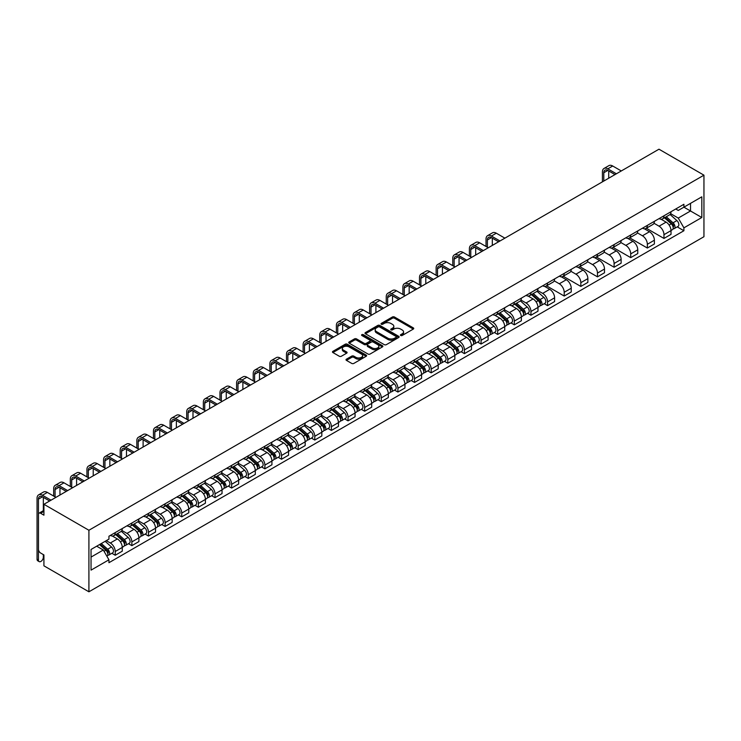 <?xml version="1.0" encoding="UTF-8"?>
<svg xmlns="http://www.w3.org/2000/svg" width="741" height="741" viewBox="0 0 741 741"><rect width="100%" height="100%" fill="white"/><g stroke="black" fill="none" stroke-linecap="round" stroke-linejoin="round"><path stroke-width="1.11" d="M400.724 335.497A1.037 0.602 0 0 0 402.187 335.497L413.302 329.078A1.482 0.852 0 0 0 413.737 328.476A1.482 0.852 0 0 0 413.302 327.874L394.471 317A1.482 0.852 0 0 0 392.378 317L381.263 323.419A1.037 0.602 0 0 0 382.726 324.262L384.162 323.437A4.733 2.732 0 0 1 390.859 323.437L392.434 324.345A4.733 2.732 0 0 1 393.814 326.272A4.733 2.732 0 0 1 392.434 328.207L390.989 329.041A1.037 0.602 0 0 0 392.461 329.884L393.897 329.05A4.733 2.732 0 0 1 400.594 329.05L402.159 329.958A4.733 2.732 0 0 1 403.549 331.894A4.733 2.732 0 0 1 402.159 333.82L400.724 334.654A1.037 0.602 0 0 0 400.724 335.497L400.724 334.654M346.445 359.163A1.482 0.852 0 0 0 346.01 359.765A1.482 0.852 0 0 0 346.445 360.376L351.734 363.423A1.482 0.852 0 0 0 353.818 363.423L366.165 356.291A1.482 0.852 0 0 0 366.6 355.689A1.482 0.852 0 0 0 366.165 355.087L347.334 344.213A1.482 0.852 0 0 0 345.241 344.213L332.894 351.345A1.482 0.852 0 0 0 332.468 351.947A1.482 0.852 0 0 0 332.894 352.549L339.276 356.236A1.482 0.852 0 0 0 341.369 356.236L346.658 353.188A1.482 0.852 0 0 0 347.094 352.577A1.482 0.852 0 0 0 346.658 351.975L343.491 350.15A3.955 2.288 0 0 1 342.333 348.529A3.955 2.288 0 0 1 344.778 346.418A3.955 2.288 0 0 1 349.085 346.918L361.488 354.078A3.955 2.288 0 0 1 362.645 355.689A3.955 2.288 0 0 1 360.2 357.801A3.955 2.288 0 0 1 355.893 357.31L353.818 356.115A1.482 0.852 0 0 0 351.734 356.115L346.445 359.163L346.445 360.376M88.911 530.26L43.923 504.288L658.971 149.2L703.95 175.172L88.911 530.26L88.911 591.8L703.95 236.712L703.95 175.172M384.273 344.639A1.482 0.852 0 0 0 386.367 344.639L398.704 337.507A1.482 0.852 0 0 0 399.14 336.905A1.482 0.852 0 0 0 398.704 336.303L379.874 325.429A1.482 0.852 0 0 0 377.78 325.429L365.433 332.552A1.482 0.852 0 0 0 365.007 333.163A1.482 0.852 0 0 0 365.433 333.765L384.273 344.639M362.238 335.729A1.037 0.602 0 0 1 363.294 335.868L363.294 334.636L382.439 345.695A1.482 0.852 0 0 1 382.875 346.297A1.482 0.852 0 0 1 382.439 346.899L370.092 354.031A1.482 0.852 0 0 1 367.999 354.031L349.168 343.157L349.168 341.953A1.482 0.852 0 0 0 348.733 342.555A1.482 0.852 0 0 0 349.168 343.157M349.168 341.953L354.448 338.896A1.482 0.852 0 0 1 356.541 338.896L364.183 343.305A1.482 0.852 0 0 0 366.276 343.305L369.778 341.286A1.482 0.852 0 0 0 370.213 340.684A1.482 0.852 0 0 0 369.778 340.073L361.83 335.488A1.037 0.602 0 0 1 363.294 334.636M43.923 504.288L43.923 515.18L40.625 513.272A3.01 1.741 -120 0 0 39.116 513.124A3.01 1.741 -120 0 0 38.486 514.504L38.486 549.34A3.01 1.741 -120 0 0 40.625 553.027L43.923 554.935L43.923 565.828L88.911 591.8M663.973 215.788A6.938 4.001 60 0 1 662.537 218.901L669.577 214.834A6.938 4.001 -120 0 0 671.013 211.722M653.997 223.254L659.073 226.19A6.938 4.001 60 0 1 663.973 234.675L671.013 230.618A6.938 4.001 -120 0 0 666.113 222.124L661.074 219.216M671.013 230.618L671.013 234.369L663.973 238.435L646.347 228.256M662.537 218.901A6.938 4.001 60 0 1 659.129 218.586M663.973 234.675L663.973 238.435M647.347 225.384A6.938 4.001 60 0 1 645.911 228.497L652.951 224.44A6.938 4.001 -120 0 0 654.386 221.327M629.711 237.852L647.347 248.031L654.386 243.974L654.386 240.214A6.938 4.001 -120 0 0 649.477 231.729L644.448 228.821M645.911 228.497A6.938 4.001 60 0 1 642.503 228.182M637.362 232.85L642.447 235.786A6.938 4.001 60 0 1 647.347 244.28L647.347 248.031M630.721 234.99A6.938 4.001 60 0 1 629.285 238.102L636.315 234.036A6.938 4.001 -120 0 0 637.751 230.923M613.085 247.448L630.721 257.636L637.76 253.57L637.76 249.819A6.938 4.001 -120 0 0 632.851 241.325L627.812 238.417M629.285 238.102A6.938 4.001 60 0 1 625.867 237.787M620.736 242.455L625.821 245.391A6.938 4.001 60 0 1 630.721 253.876L630.721 257.636M614.094 244.586A6.938 4.001 60 0 1 612.659 247.698L619.689 243.641A6.938 4.001 -120 0 0 621.125 240.529M596.459 257.053L614.094 267.232L621.125 263.175L621.125 259.415A6.938 4.001 -120 0 0 616.225 250.93L611.186 248.022M612.659 247.698A6.938 4.001 60 0 1 609.241 247.383M604.11 252.051L609.185 254.987A6.938 4.001 60 0 1 614.094 263.481L614.094 267.232M597.459 254.191A6.938 4.001 60 0 1 596.023 257.303L603.063 253.237A6.938 4.001 -120 0 0 604.499 250.125M579.823 266.649L597.459 276.838L604.499 272.771L604.499 269.02A6.938 4.001 -120 0 0 599.599 260.526L594.56 257.618M596.023 257.303A6.938 4.001 60 0 1 592.615 256.988M587.483 261.656L592.559 264.593A6.938 4.001 60 0 1 597.459 273.077L597.459 276.838M580.833 263.787A6.938 4.001 60 0 1 579.397 266.899L586.437 262.842A6.938 4.001 -120 0 0 587.872 259.73M563.197 276.254L580.833 286.434L587.872 282.377L587.872 278.616A6.938 4.001 -120 0 0 582.963 270.122L577.934 267.223M579.397 266.899A6.938 4.001 60 0 1 575.989 266.584M570.848 271.252L575.933 274.189A6.938 4.001 60 0 1 580.833 282.682L580.833 286.434M564.207 273.392A6.938 4.001 60 0 1 562.771 276.504L569.801 272.438A6.938 4.001 -120 0 0 571.237 269.326M546.571 285.85L564.207 296.039L571.246 291.973L571.246 288.221A6.938 4.001 -120 0 0 566.337 279.728L561.298 276.819M562.771 276.504A6.938 4.001 60 0 1 559.353 276.189M554.222 280.858L559.307 283.784A6.938 4.001 60 0 1 564.207 292.278L564.207 296.039M547.58 282.988A6.938 4.001 60 0 1 546.145 286.1L553.175 282.043A6.938 4.001 -120 0 0 554.611 278.931M544.209 303.69L547.58 305.635L554.611 301.578L554.611 297.817A6.938 4.001 -120 0 0 549.711 289.323L544.672 286.424M546.145 286.1A6.938 4.001 60 0 1 542.727 285.785M537.596 290.453L542.671 293.39A6.938 4.001 60 0 1 547.58 301.883L547.58 305.635M530.945 292.593A6.938 4.001 60 0 1 529.509 295.705L536.549 291.639A6.938 4.001 -120 0 0 537.985 288.527M527.573 313.286L530.945 315.24L537.985 311.174L537.985 307.422A6.938 4.001 -120 0 0 533.085 298.929L528.046 296.02M529.509 295.705A6.938 4.001 60 0 1 526.101 295.39M520.969 300.059L526.045 302.986A6.938 4.001 60 0 1 530.945 311.479L530.945 315.24M514.319 302.189A6.938 4.001 60 0 1 512.883 305.301L519.923 301.244A6.938 4.001 -120 0 0 521.358 298.132M510.947 322.891L514.319 324.836L521.358 320.779L521.358 317.018A6.938 4.001 -120 0 0 516.449 308.525L511.42 305.625M512.883 305.301A6.938 4.001 60 0 1 509.475 304.986M504.334 309.655L509.419 312.591A6.938 4.001 60 0 1 514.319 321.085L514.319 324.836M497.693 311.794A6.938 4.001 60 0 1 496.257 314.906L503.287 310.84A6.938 4.001 -120 0 0 504.723 307.728M494.321 332.487L497.693 334.441L504.723 330.375L504.723 326.624A6.938 4.001 -120 0 0 499.823 318.13L494.784 315.221M496.257 314.906A6.938 4.001 60 0 1 492.839 314.592M487.708 319.26L492.793 322.187A6.938 4.001 60 0 1 497.693 330.681L497.693 334.441M481.066 321.39A6.938 4.001 60 0 1 479.631 324.502L486.661 320.445A6.938 4.001 -120 0 0 488.097 317.324M477.695 342.092L481.066 344.037L488.097 339.98L488.097 336.219A6.938 4.001 -120 0 0 483.197 327.726L478.158 324.817M479.631 324.502A6.938 4.001 60 0 1 476.213 324.188M471.081 328.856L476.157 331.792A6.938 4.001 60 0 1 481.066 340.286L481.066 344.037M464.431 330.986A6.938 4.001 60 0 1 462.995 334.108L470.035 330.041A6.938 4.001 -120 0 0 471.471 326.929M461.059 351.688L464.431 353.642L471.471 349.576L471.471 345.825A6.938 4.001 -120 0 0 466.571 337.331L461.532 334.423M462.995 334.108A6.938 4.001 60 0 1 459.587 333.793M454.455 338.461L459.531 341.388A6.938 4.001 60 0 1 464.431 349.882L464.431 353.642M447.805 340.591A6.938 4.001 60 0 1 446.369 343.704L453.409 339.647A6.938 4.001 -120 0 0 454.844 336.525M444.433 361.293L447.805 363.238L454.844 359.181L454.844 355.421A6.938 4.001 -120 0 0 449.935 346.927L444.906 344.019M446.369 343.704A6.938 4.001 60 0 1 442.961 343.389M437.82 348.057L442.905 350.993A6.938 4.001 60 0 1 447.805 359.487L447.805 363.238M431.179 350.187A6.938 4.001 60 0 1 429.743 353.309L436.773 349.243A6.938 4.001 -120 0 0 438.209 346.13M427.807 370.889L431.179 372.834L438.209 368.777L438.209 365.026A6.938 4.001 -120 0 0 433.309 356.532L428.27 353.624M429.743 353.309A6.938 4.001 60 0 1 426.325 352.994M421.194 357.662L426.279 360.589A6.938 4.001 60 0 1 431.179 369.083L431.179 372.834M414.552 359.793A6.938 4.001 60 0 1 413.117 362.905L420.147 358.839A6.938 4.001 -120 0 0 421.583 355.726M411.181 380.494L414.552 382.439L421.583 378.373L421.583 374.622A6.938 4.001 -120 0 0 416.683 366.128L411.644 363.22M413.117 362.905A6.938 4.001 60 0 1 409.699 362.59M404.567 367.258L409.643 370.194A6.938 4.001 60 0 1 414.552 378.688L414.552 382.439M397.917 369.389A6.938 4.001 60 0 1 396.481 372.501L403.521 368.444A6.938 4.001 -120 0 0 404.957 365.332M394.545 390.09L397.917 392.035L404.957 387.978L404.957 384.227A6.938 4.001 -120 0 0 400.057 375.733L395.018 372.825M396.481 372.501A6.938 4.001 60 0 1 393.073 372.195M387.941 376.863L393.017 379.79A6.938 4.001 60 0 1 397.917 388.284L397.917 392.035M381.291 378.994A6.938 4.001 60 0 1 379.855 382.106L386.895 378.04A6.938 4.001 -120 0 0 388.33 374.927M377.919 399.695L381.291 401.641L388.33 397.574L388.33 393.823A6.938 4.001 -120 0 0 383.421 385.329L378.392 382.421M379.855 382.106A6.938 4.001 60 0 1 376.447 381.791M371.306 386.459L376.391 389.395A6.938 4.001 60 0 1 381.291 397.889L381.291 401.641M364.665 388.59A6.938 4.001 60 0 1 363.229 391.702L370.259 387.645A6.938 4.001 -120 0 0 371.695 384.533M361.293 409.291L364.665 411.236L371.695 407.18L371.695 403.428A6.938 4.001 -120 0 0 366.795 394.934L361.756 392.026M363.229 391.702A6.938 4.001 60 0 1 359.811 391.396M354.68 396.065L359.765 398.991A6.938 4.001 60 0 1 364.665 407.485L364.665 411.236M348.038 398.195A6.938 4.001 60 0 1 346.603 401.307L353.633 397.241A6.938 4.001 -120 0 0 355.069 394.129M344.667 418.897L348.038 420.842L355.069 416.775L355.069 413.024A6.938 4.001 -120 0 0 350.169 404.53L345.13 401.622M346.603 401.307A6.938 4.001 60 0 1 343.185 400.992M338.053 405.66L343.129 408.597A6.938 4.001 60 0 1 348.038 417.09L348.038 420.842M331.403 407.791A6.938 4.001 60 0 1 329.967 410.903L337.007 406.846A6.938 4.001 -120 0 0 338.442 403.734M328.031 428.493L331.403 430.438L338.442 426.381L338.442 422.629A6.938 4.001 -120 0 0 333.543 414.136L328.504 411.227M329.967 410.903A6.938 4.001 60 0 1 326.559 410.597M321.418 415.256L326.503 418.193A6.938 4.001 60 0 1 331.403 426.686L331.403 430.438M314.777 417.396A6.938 4.001 60 0 1 313.341 420.508L320.381 416.442A6.938 4.001 -120 0 0 321.816 413.33M311.405 438.098L314.777 440.043L321.816 435.977L321.816 432.225A6.938 4.001 -120 0 0 316.907 423.732L311.878 420.823M313.341 420.508A6.938 4.001 60 0 1 309.933 420.193M304.792 424.862L309.877 427.798A6.938 4.001 60 0 1 314.777 436.292L314.777 440.043M298.151 426.992A6.938 4.001 60 0 1 296.715 430.104L303.745 426.047A6.938 4.001 -120 0 0 305.181 422.935M294.779 447.694L298.151 449.639L305.181 445.582L305.181 441.831A6.938 4.001 -120 0 0 300.281 433.337L295.242 430.428M296.715 430.104A6.938 4.001 60 0 1 293.297 429.799M288.166 434.458L293.251 437.394A6.938 4.001 60 0 1 298.151 445.887L298.151 449.639M281.524 436.597A6.938 4.001 60 0 1 280.089 439.709L287.119 435.643A6.938 4.001 -120 0 0 288.555 432.531M278.153 457.299L281.524 459.244L288.555 455.178L288.555 451.426A6.938 4.001 -120 0 0 283.655 442.933L278.616 440.024M280.089 439.709A6.938 4.001 60 0 1 276.671 439.394M271.539 444.063L276.615 446.999A6.938 4.001 60 0 1 281.524 455.493L281.524 459.244M264.889 446.193A6.938 4.001 60 0 1 263.453 449.305L270.493 445.248A6.938 4.001 -120 0 0 271.928 442.136M261.517 466.895L264.889 468.84L271.928 464.783L271.928 461.022A6.938 4.001 -120 0 0 267.029 452.538L261.99 449.63M263.453 449.305A6.938 4.001 60 0 1 260.045 449M254.904 453.659L259.989 456.595A6.938 4.001 60 0 1 264.889 465.089L264.889 468.84M248.263 455.798A6.938 4.001 60 0 1 246.827 458.911L253.867 454.844A6.938 4.001 -120 0 0 255.302 451.732M244.891 476.5L248.263 478.445L255.302 474.379L255.302 470.628A6.938 4.001 -120 0 0 250.393 462.134L245.364 459.225M246.827 458.911A6.938 4.001 60 0 1 243.419 458.596M238.278 463.264L243.363 466.2A6.938 4.001 60 0 1 248.263 474.685L248.263 478.445M231.637 465.394A6.938 4.001 60 0 1 230.201 468.507L237.231 464.45A6.938 4.001 -120 0 0 238.667 461.337M228.265 486.096L231.637 488.041L238.667 483.984L238.667 480.224A6.938 4.001 -120 0 0 233.767 471.739L228.728 468.831M230.201 468.507A6.938 4.001 60 0 1 226.783 468.192M221.652 472.86L226.737 475.796A6.938 4.001 60 0 1 231.637 484.29L231.637 488.041M215.01 475A6.938 4.001 60 0 1 213.575 478.112L220.605 474.045A6.938 4.001 -120 0 0 222.041 470.933M211.63 495.692L215.01 497.646L222.041 493.58L222.041 489.829A6.938 4.001 -120 0 0 217.141 481.335L212.102 478.427M213.575 478.112A6.938 4.001 60 0 1 210.157 477.797M205.025 482.465L210.101 485.401A6.938 4.001 60 0 1 215.01 493.886L215.01 497.646M198.375 484.595A6.938 4.001 60 0 1 196.939 487.708L203.979 483.651A6.938 4.001 -120 0 0 205.414 480.538M195.003 505.297L198.375 507.242L205.414 503.185L205.414 499.425A6.938 4.001 -120 0 0 200.515 490.94L195.476 488.032M196.939 487.708A6.938 4.001 60 0 1 193.531 487.393M188.39 492.061L193.475 494.997A6.938 4.001 60 0 1 198.375 503.491L198.375 507.242M181.749 494.201A6.938 4.001 60 0 1 180.313 497.313L187.353 493.247A6.938 4.001 -120 0 0 188.788 490.134M178.377 514.893L181.749 516.847L188.788 512.781L188.788 509.03A6.938 4.001 -120 0 0 183.879 500.536L178.85 497.628M180.313 497.313A6.938 4.001 60 0 1 176.904 496.998M171.764 501.666L176.849 504.602A6.938 4.001 60 0 1 181.749 513.087L181.749 516.847M165.123 503.797A6.938 4.001 60 0 1 163.687 506.909L170.717 502.852A6.938 4.001 -120 0 0 172.153 499.74M161.751 524.498L165.123 526.443L172.153 522.386L172.153 518.626A6.938 4.001 -120 0 0 167.253 510.132L162.214 507.233M163.687 506.909A6.938 4.001 60 0 1 160.269 506.594M155.138 511.262L160.223 514.198A6.938 4.001 60 0 1 165.123 522.692L165.123 526.443M148.496 513.402A6.938 4.001 60 0 1 147.061 516.514L154.091 512.448A6.938 4.001 -120 0 0 155.527 509.336M145.116 534.094L148.496 536.049L155.527 531.982L155.527 528.231A6.938 4.001 -120 0 0 150.627 519.737L145.588 516.829M147.061 516.514A6.938 4.001 60 0 1 143.643 516.199M138.511 520.867L143.587 523.794A6.938 4.001 60 0 1 148.496 532.288L148.496 536.049M131.861 522.998A6.938 4.001 60 0 1 130.425 526.11L137.465 522.053A6.938 4.001 -120 0 0 138.9 518.941M128.489 543.699L131.861 545.645L138.9 541.588L138.9 537.827A6.938 4.001 -120 0 0 134.001 529.333L128.962 526.434M130.425 526.11A6.938 4.001 60 0 1 127.017 525.795M121.876 530.463L126.961 533.4A6.938 4.001 60 0 1 131.861 541.893L131.861 545.645M115.235 532.603A6.938 4.001 60 0 1 113.799 535.715L120.839 531.649A6.938 4.001 -120 0 0 122.274 528.537M111.863 553.295L115.235 555.25L122.274 551.184L122.274 547.432A6.938 4.001 -120 0 0 117.365 538.939L112.336 536.03M113.799 535.715A6.938 4.001 60 0 1 110.39 535.4M106.278 540.661L110.335 542.996A6.938 4.001 60 0 1 115.235 551.489L115.235 555.25M675.755 208.99L678.265 210.435L701.82 196.828L690.519 203.358L690.519 210.981L678.265 218.067L670.624 213.649M91.041 557.093L103.295 550.017L108.946 559.798L91.041 570.135L91.041 549.461L108.946 539.124L108.946 536.234L683.906 204.275L683.906 207.174L701.82 217.511L683.906 227.848L678.265 218.067M701.82 196.828L701.82 217.511M108.946 559.798L108.946 562.697L683.906 230.738L683.906 227.848M103.295 550.017L96.691 546.2M677.237 226.885L683.906 230.738M401.14 335.645L402.159 335.052A4.733 2.732 0 0 0 403.549 333.126L403.549 331.894M393.814 326.272L393.814 327.503A4.733 2.732 0 0 1 392.434 329.439L391.405 330.032M413.302 327.874L413.302 329.078L394.471 318.232A1.482 0.852 0 0 0 392.378 318.232L381.68 324.41M398.704 336.303L398.704 337.507L379.874 326.661A1.482 0.852 0 0 0 377.78 326.661L365.452 333.774L365.433 332.552M396.092 337.331A1.037 0.602 0 0 0 396.092 336.479L379.559 326.938A1.037 0.602 0 0 0 378.095 326.938L376.576 327.818A4.733 2.732 0 0 0 375.196 329.745A4.733 2.732 0 0 0 376.576 331.681L387.876 338.202A4.733 2.732 0 0 0 394.573 338.202L396.092 337.331L396.092 338.563A1.037 0.602 0 0 0 396.398 338.137L396.398 336.905M375.196 329.745L375.196 330.977A4.733 2.732 0 0 0 376.576 332.913L376.576 331.681M396.092 338.563L394.573 339.434A4.733 2.732 0 0 1 387.876 339.434L376.576 332.913M349.187 343.166L354.448 340.128L354.448 338.896M370.213 340.684L370.213 341.916A1.482 0.852 0 0 1 369.778 342.518L366.276 344.537A1.482 0.852 0 0 1 364.183 344.537L356.541 340.128A1.482 0.852 0 0 0 354.448 340.128M363.294 335.868L382.421 346.918M372.102 347.881A3.955 2.288 0 0 0 376.419 348.381A3.955 2.288 0 0 0 378.864 346.269A3.955 2.288 0 0 0 377.706 344.648L373.334 342.129A1.482 0.852 0 0 0 371.241 342.129L367.74 344.157A1.482 0.852 0 0 0 367.304 344.76A1.482 0.852 0 0 0 367.74 345.362L372.102 347.881L372.102 349.113A3.955 2.288 0 0 0 376.419 349.613A3.955 2.288 0 0 0 378.864 347.501L378.864 346.269M367.304 344.76L367.304 345.991A1.482 0.852 0 0 0 367.74 346.593L367.74 345.362M372.102 349.113L367.74 346.593M362.645 355.689L362.645 356.921A3.955 2.288 0 0 1 360.2 359.033A3.955 2.288 0 0 1 355.893 358.542L353.818 357.347A1.482 0.852 0 0 0 351.734 357.347L346.464 360.385M342.333 348.529L342.333 349.761A3.955 2.288 0 0 0 343.491 351.382L343.491 350.15M346.658 351.975L346.658 353.188L343.491 351.382M366.147 356.31L347.334 345.445A1.482 0.852 0 0 0 345.241 345.445L332.913 352.559M664.455 217.789L671.235 223.838A3.77 2.177 60 0 1 672.42 229.664L671.013 230.479M664.64 217.956L667.826 219.79M665.14 217.4L672.68 224.125A1.806 1.047 60 0 1 673.254 226.922A1.806 1.047 60 0 1 673.087 226.987M666.27 216.743L673.05 222.791A3.77 2.177 60 0 1 674.227 228.617A3.77 2.177 60 0 1 673.087 228.737M670.049 214.473L676.885 220.577A3.77 2.177 60 0 1 678.071 226.403L674.227 228.617M603.804 181.045L603.804 172.736A5.65 3.26 60 0 1 604.98 170.152A5.65 3.26 60 0 1 607.805 170.43L615.002 174.58M621.282 170.949L612.705 166.003A7.614 4.4 -120 0 0 608.898 165.623L603.998 168.457A7.614 4.4 -120 0 0 602.424 171.94L602.424 181.841M616.382 173.783L607.805 168.828A7.614 4.4 -120 0 0 603.998 168.457M608.713 178.21L608.713 170.949M531.427 294.594L538.207 300.642A3.77 2.177 60 0 1 539.392 306.468L537.985 307.283M531.612 294.751L534.798 296.595M532.112 294.205L539.652 300.929A1.806 1.047 60 0 1 540.217 303.727A1.806 1.047 60 0 1 540.059 303.791M533.242 293.547L540.022 299.596A3.77 2.177 60 0 1 541.199 305.422A3.77 2.177 60 0 1 540.059 305.542M537.021 291.278L543.857 297.382A3.77 2.177 60 0 1 545.043 303.208L541.199 305.422M514.8 304.199L521.581 310.238A3.77 2.177 60 0 1 522.757 316.074L521.358 316.879M514.976 304.356L518.172 306.2M515.486 303.801L523.026 310.525A1.806 1.047 60 0 1 523.591 313.323A1.806 1.047 60 0 1 523.424 313.387M516.616 303.152L523.387 309.192A3.77 2.177 60 0 1 524.572 315.027A3.77 2.177 60 0 1 523.433 315.147M520.395 300.883L527.231 306.978A3.77 2.177 60 0 1 528.407 312.804L524.572 315.027M498.174 313.795L504.945 319.843A3.77 2.177 60 0 1 506.131 325.67L504.723 326.485M498.35 313.952L501.546 315.796M498.86 313.397L506.399 320.131A1.806 1.047 60 0 1 506.964 322.928A1.806 1.047 60 0 1 506.798 322.993M499.99 312.748L506.761 318.797A3.77 2.177 60 0 1 507.946 324.623A3.77 2.177 60 0 1 506.807 324.743M503.76 310.479L510.595 316.583A3.77 2.177 60 0 1 511.781 322.409L507.946 324.623M481.548 323.4L488.319 329.439A3.77 2.177 60 0 1 489.505 335.265L488.097 336.081M481.724 323.558L484.91 325.401M482.224 323.002L489.764 329.726A1.806 1.047 60 0 1 490.338 332.524A1.806 1.047 60 0 1 490.172 332.589M483.354 322.354L490.134 328.393A3.77 2.177 60 0 1 491.32 334.228A3.77 2.177 60 0 1 490.181 334.348M487.133 320.084L493.969 326.179A3.77 2.177 60 0 1 495.155 332.005L491.32 334.228M464.913 332.996L471.693 339.045A3.77 2.177 60 0 1 472.878 344.871L471.471 345.686M465.098 333.154L468.284 334.997M465.598 332.598L473.138 339.332A1.806 1.047 60 0 1 473.703 342.129A1.806 1.047 60 0 1 473.545 342.194M466.728 331.949L473.508 337.998A3.77 2.177 60 0 1 474.685 343.824A3.77 2.177 60 0 1 473.545 343.944M470.507 329.68L477.343 335.784A3.77 2.177 60 0 1 478.529 341.61L474.685 343.824M448.286 342.601L455.067 348.64A3.77 2.177 60 0 1 456.243 354.467L454.844 355.282M448.462 342.759L451.658 344.602M448.972 342.203L456.512 348.928A1.806 1.047 60 0 1 457.077 351.725A1.806 1.047 60 0 1 456.91 351.79M450.102 341.555L456.873 347.594A3.77 2.177 60 0 1 458.058 353.429A3.77 2.177 60 0 1 456.919 353.55M453.881 339.285L460.717 345.38A3.77 2.177 60 0 1 461.893 351.206L458.058 353.429M431.66 352.197L438.431 358.246A3.77 2.177 60 0 1 439.617 364.072L438.209 364.887M431.836 352.355L435.032 354.198M432.346 351.799L439.885 358.533A1.806 1.047 60 0 1 440.45 361.33A1.806 1.047 60 0 1 440.284 361.395M433.466 351.151L440.247 357.199A3.77 2.177 60 0 1 441.432 363.025A3.77 2.177 60 0 1 440.293 363.146M437.246 348.881L444.081 354.985A3.77 2.177 60 0 1 445.267 360.811L441.432 363.025M415.034 361.793L421.805 367.842A3.77 2.177 60 0 1 422.991 373.668L421.583 374.483M415.21 361.96L418.396 363.803M415.71 361.404L423.25 368.129A1.806 1.047 60 0 1 423.824 370.926A1.806 1.047 60 0 1 423.657 370.991M416.84 360.756L423.62 366.795A3.77 2.177 60 0 1 424.806 372.621A3.77 2.177 60 0 1 423.667 372.751M420.619 358.487L427.455 364.581A3.77 2.177 60 0 1 428.641 370.407L424.806 372.621M398.399 371.398L405.179 377.447A3.77 2.177 60 0 1 406.364 383.273L404.957 384.088M398.584 371.556L401.77 373.399M399.084 371L406.624 377.734A1.806 1.047 60 0 1 407.189 380.531A1.806 1.047 60 0 1 407.031 380.596M400.214 370.352L406.994 376.4A3.77 2.177 60 0 1 408.171 382.226A3.77 2.177 60 0 1 407.031 382.347M403.993 368.082L410.829 374.186A3.77 2.177 60 0 1 412.015 380.013L408.171 382.226M381.772 380.994L388.553 387.043A3.77 2.177 60 0 1 389.729 392.869L388.33 393.684M381.948 381.161L385.144 383.004M382.458 380.605L389.998 387.33A1.806 1.047 60 0 1 390.563 390.127A1.806 1.047 60 0 1 390.396 390.192M383.588 379.957L390.359 385.996A3.77 2.177 60 0 1 391.544 391.822A3.77 2.177 60 0 1 390.405 391.943M387.367 377.688L394.203 383.782A3.77 2.177 60 0 1 395.379 389.609L391.544 391.822M365.146 390.6L371.917 396.648A3.77 2.177 60 0 1 373.103 402.474L371.695 403.28M365.322 390.757L368.518 392.6M365.832 390.201L373.371 396.935A1.806 1.047 60 0 1 373.936 399.732A1.806 1.047 60 0 1 373.77 399.797M366.952 389.553L373.733 395.601A3.77 2.177 60 0 1 374.918 401.427A3.77 2.177 60 0 1 373.779 401.548M370.732 387.284L377.567 393.388A3.77 2.177 60 0 1 378.753 399.214L374.918 401.427M348.52 400.196L355.291 406.244A3.77 2.177 60 0 1 356.477 412.07L355.069 412.885M348.696 400.362L351.882 402.206M349.196 399.807L356.736 406.531A1.806 1.047 60 0 1 357.31 409.328A1.806 1.047 60 0 1 357.143 409.393M350.326 399.149L357.106 405.197A3.77 2.177 60 0 1 358.283 411.023A3.77 2.177 60 0 1 357.153 411.144M354.105 396.889L360.941 402.984A3.77 2.177 60 0 1 362.127 408.81L358.283 411.023M331.885 409.801L338.665 415.849A3.77 2.177 60 0 1 339.85 421.675L338.442 422.481M332.07 409.958L335.256 411.801M332.57 409.403L340.11 416.136A1.806 1.047 60 0 1 340.675 418.934A1.806 1.047 60 0 1 340.517 418.998M333.7 408.754L340.48 414.803A3.77 2.177 60 0 1 341.657 420.629A3.77 2.177 60 0 1 340.517 420.749M337.479 406.485L344.315 412.589A3.77 2.177 60 0 1 345.501 418.415L341.657 420.629M315.258 419.397L322.039 425.445A3.77 2.177 60 0 1 323.215 431.271L321.816 432.086M315.434 419.563L318.63 421.397M315.944 419.008L323.484 425.732A1.806 1.047 60 0 1 324.049 428.53A1.806 1.047 60 0 1 323.882 428.594M317.074 418.35L323.845 424.398A3.77 2.177 60 0 1 325.03 430.225A3.77 2.177 60 0 1 323.891 430.345M320.853 416.09L327.689 422.185A3.77 2.177 60 0 1 328.865 428.011L325.03 430.225M487.402 247.262L487.402 239.945A5.65 3.26 60 0 1 488.578 237.352A5.65 3.26 60 0 1 491.403 237.629L498.6 241.788M504.89 238.157L496.303 233.202A7.614 4.4 -120 0 0 492.496 232.822L487.597 235.657A7.614 4.4 -120 0 0 486.022 239.139L486.022 246.466M499.98 240.982L491.403 236.036A7.614 4.4 -120 0 0 487.597 235.657M492.311 245.419L492.311 238.157M470.776 256.868L470.776 249.541A5.65 3.26 60 0 1 471.952 246.957A5.65 3.26 60 0 1 474.777 247.235L481.965 251.384M488.254 247.753L479.677 242.798A7.614 4.4 -120 0 0 475.87 242.427L470.97 245.252A7.614 4.4 -120 0 0 469.396 248.744L469.396 256.062M483.354 250.588L474.777 245.632A7.614 4.4 -120 0 0 470.97 245.252M475.685 255.015L475.685 247.753M454.15 266.464L454.15 259.137A5.65 3.26 60 0 1 455.317 256.553A5.65 3.26 60 0 1 458.142 256.831L465.339 260.989M471.628 257.359L463.051 252.403A7.614 4.4 -120 0 0 459.244 252.023L454.344 254.858A7.614 4.4 -120 0 0 452.76 258.34L452.76 265.667M466.728 260.184L458.142 255.237A7.614 4.4 -120 0 0 454.344 254.858M459.05 264.62L459.05 257.359M437.523 276.069L437.523 268.742A5.65 3.26 60 0 1 438.691 266.158A5.65 3.26 60 0 1 441.516 266.436L448.713 270.585M455.002 266.955L446.425 261.999A7.614 4.4 -120 0 0 442.618 261.629L437.709 264.454A7.614 4.4 -120 0 0 436.134 267.946L436.134 275.263M450.102 269.789L441.516 264.833A7.614 4.4 -120 0 0 437.709 264.454M442.423 274.216L442.423 266.955M420.888 285.665L420.888 278.338A5.65 3.26 60 0 1 422.064 275.754A5.65 3.26 60 0 1 424.889 276.032L432.086 280.191M438.376 276.56L429.789 271.604A7.614 4.4 -120 0 0 425.982 271.225L421.083 274.059A7.614 4.4 -120 0 0 419.508 277.542L419.508 284.868M433.466 279.385L424.889 274.439A7.614 4.4 -120 0 0 421.083 274.059M425.797 283.822L425.797 276.56M404.262 295.27L404.262 287.943A5.65 3.26 60 0 1 405.438 285.359A5.65 3.26 60 0 1 408.263 285.637L415.451 289.787M421.74 286.156L413.163 281.2A7.614 4.4 -120 0 0 409.356 280.83L404.456 283.655A7.614 4.4 -120 0 0 402.882 287.147L402.882 294.464M416.84 288.99L408.263 284.035A7.614 4.4 -120 0 0 404.456 283.655M409.171 293.417L409.171 286.156M387.636 304.866L387.636 297.539A5.65 3.26 60 0 1 388.803 294.955A5.65 3.26 60 0 1 391.628 295.233L398.825 299.392M405.114 295.761L396.537 290.805A7.614 4.4 -120 0 0 392.73 290.426L387.83 293.26A7.614 4.4 -120 0 0 386.246 296.743L386.246 304.069M400.214 298.586L391.628 293.631A7.614 4.4 -120 0 0 387.83 293.26M392.535 303.023L392.535 295.761M371.009 314.471L371.009 307.145A5.65 3.26 60 0 1 372.177 304.551A5.65 3.26 60 0 1 375.002 304.838L382.199 308.988M388.488 305.357L379.911 300.401A7.614 4.4 -120 0 0 376.104 300.031L371.195 302.856A7.614 4.4 -120 0 0 369.62 306.348L369.62 313.665M383.588 308.191L375.002 303.236A7.614 4.4 -120 0 0 371.195 302.856M375.909 312.619L375.909 305.357M354.374 324.067L354.374 316.74A5.65 3.26 60 0 1 355.55 314.156A5.65 3.26 60 0 1 358.375 314.434L365.572 318.593M371.862 314.962L363.275 310.007A7.614 4.4 -120 0 0 359.468 309.627L354.569 312.461A7.614 4.4 -120 0 0 352.994 315.944L352.994 323.271M366.952 317.787L358.375 312.832A7.614 4.4 -120 0 0 354.569 312.461M359.283 322.224L359.283 314.962M337.748 333.663L337.748 326.346A5.65 3.26 60 0 1 338.924 323.752A5.65 3.26 60 0 1 341.749 324.039L348.937 328.189M355.226 324.558L346.649 319.603A7.614 4.4 -120 0 0 342.842 319.232L337.942 322.057A7.614 4.4 -120 0 0 336.368 325.54L336.368 332.866M350.326 327.392L341.749 322.437A7.614 4.4 -120 0 0 337.942 322.057M342.657 331.82L342.657 324.558M321.122 343.268L321.122 335.942A5.65 3.26 60 0 1 322.289 333.357A5.65 3.26 60 0 1 325.114 333.635L332.311 337.794M338.6 334.163L330.023 329.208A7.614 4.4 -120 0 0 326.216 328.828L321.316 331.662A7.614 4.4 -120 0 0 319.732 335.145L319.732 342.472M333.7 336.988L325.114 332.033A7.614 4.4 -120 0 0 321.316 331.662M326.021 341.425L326.021 334.163M304.495 352.864L304.495 345.547A5.65 3.26 60 0 1 305.663 342.953A5.65 3.26 60 0 1 308.488 343.24L315.685 347.39M321.974 343.759L313.397 338.804A7.614 4.4 -120 0 0 309.59 338.433L304.681 341.258A7.614 4.4 -120 0 0 303.106 344.741L303.106 352.068M317.074 346.593L308.488 341.638A7.614 4.4 -120 0 0 304.681 341.258M309.395 351.021L309.395 343.759M287.86 362.469L287.86 355.143A5.65 3.26 60 0 1 289.036 352.559A5.65 3.26 60 0 1 291.861 352.836L299.058 356.995M305.348 353.364L296.761 348.409A7.614 4.4 -120 0 0 292.954 348.029L288.054 350.864A7.614 4.4 -120 0 0 286.48 354.346L286.48 361.673M300.438 356.189L291.861 351.234A7.614 4.4 -120 0 0 288.054 350.864M292.769 360.626L292.769 353.364M271.234 372.065L271.234 364.748A5.65 3.26 60 0 1 272.41 362.154A5.65 3.26 60 0 1 275.235 362.442L282.423 366.591M288.712 362.96L280.135 358.005A7.614 4.4 -120 0 0 276.328 357.634L271.428 360.459A7.614 4.4 -120 0 0 269.854 363.942L269.854 371.269M283.812 365.795L275.235 360.839A7.614 4.4 -120 0 0 271.428 360.459M276.143 370.222L276.143 362.96M254.608 381.671L254.608 374.344A5.65 3.26 60 0 1 255.775 371.76A5.65 3.26 60 0 1 258.6 372.038L265.797 376.196M272.086 372.566L263.509 367.61A7.614 4.4 -120 0 0 259.702 367.23L254.802 370.065A7.614 4.4 -120 0 0 253.218 373.547L253.218 380.874M267.186 375.391L258.6 370.435A7.614 4.4 -120 0 0 254.802 370.065M259.507 379.827L259.507 372.566M298.632 429.002L305.403 435.05A3.77 2.177 60 0 1 306.589 440.876L305.181 441.682M298.808 429.159L302.004 431.003M299.318 428.604L306.857 435.338A1.806 1.047 60 0 1 307.422 438.135A1.806 1.047 60 0 1 307.256 438.2M300.438 427.955L307.219 434.004A3.77 2.177 60 0 1 308.404 439.83A3.77 2.177 60 0 1 307.265 439.95M304.218 425.686L311.053 431.781A3.77 2.177 60 0 1 312.239 437.616L308.404 439.83M237.981 391.267L237.981 383.949A5.65 3.26 60 0 1 239.148 381.356A5.65 3.26 60 0 1 241.974 381.643L249.171 385.792M255.46 382.161L246.883 377.206A7.614 4.4 -120 0 0 243.076 376.826L238.167 379.661A7.614 4.4 -120 0 0 236.592 383.143L236.592 390.47M250.56 384.996L241.974 380.04A7.614 4.4 -120 0 0 238.167 379.661M242.881 389.423L242.881 382.161M282.006 438.598L288.777 444.646A3.77 2.177 60 0 1 289.963 450.472L288.555 451.288M282.182 438.765L285.368 440.599M282.682 438.209L290.222 444.933A1.806 1.047 60 0 1 290.796 447.731A1.806 1.047 60 0 1 290.629 447.796M283.812 437.551L290.592 443.6A3.77 2.177 60 0 1 291.769 449.426A3.77 2.177 60 0 1 290.639 449.546M287.591 435.282L294.427 441.386A3.77 2.177 60 0 1 295.613 447.212L291.769 449.426M221.346 400.872L221.346 393.545A5.65 3.26 60 0 1 222.522 390.961A5.65 3.26 60 0 1 225.347 391.239L232.544 395.398M238.834 391.767L230.247 386.811A7.614 4.4 -120 0 0 226.44 386.431L221.54 389.266A7.614 4.4 -120 0 0 219.966 392.749L219.966 400.066M233.924 394.592L225.347 389.636A7.614 4.4 -120 0 0 221.54 389.266M226.255 399.019L226.255 391.767M265.371 448.203L272.151 454.252A3.77 2.177 60 0 1 273.336 460.078L271.928 460.883M265.556 448.361L268.742 450.204M266.056 447.805L273.596 454.539A1.806 1.047 60 0 1 274.161 457.336A1.806 1.047 60 0 1 274.003 457.401M267.186 447.156L273.966 453.205A3.77 2.177 60 0 1 275.143 459.031A3.77 2.177 60 0 1 274.003 459.151M270.965 444.887L277.801 450.982A3.77 2.177 60 0 1 278.986 456.817L275.143 459.031M204.72 410.468L204.72 403.15A5.65 3.26 60 0 1 205.896 400.557A5.65 3.26 60 0 1 208.721 400.844L215.909 404.994M222.198 401.363L213.621 396.407A7.614 4.4 -120 0 0 209.814 396.027L204.914 398.862A7.614 4.4 -120 0 0 203.34 402.344L203.34 409.671M217.298 404.197L208.721 399.242A7.614 4.4 -120 0 0 204.914 398.862M209.629 408.624L209.629 401.363M248.744 457.799L255.525 463.847A3.77 2.177 60 0 1 256.701 469.674L255.302 470.489M248.92 457.966L252.116 459.8M249.43 457.41L256.97 464.135A1.806 1.047 60 0 1 257.535 466.932A1.806 1.047 60 0 1 257.368 466.997M250.56 456.752L257.331 462.801A3.77 2.177 60 0 1 258.516 468.627A3.77 2.177 60 0 1 257.377 468.747M254.339 454.483L261.175 460.587A3.77 2.177 60 0 1 262.351 466.413L258.516 468.627M188.094 420.073L188.094 412.746A5.65 3.26 60 0 1 189.261 410.162A5.65 3.26 60 0 1 192.086 410.44L199.283 414.59M205.572 410.959L196.995 406.012A7.614 4.4 -120 0 0 193.188 405.633L188.279 408.467A7.614 4.4 -120 0 0 186.704 411.95L186.704 419.267M200.672 413.793L192.086 408.837A7.614 4.4 -120 0 0 188.279 408.467M192.993 418.22L192.993 410.959M232.118 467.404L238.889 473.453A3.77 2.177 60 0 1 240.075 479.279L238.667 480.085M232.294 467.562L235.49 469.405M232.804 467.006L240.343 473.74A1.806 1.047 60 0 1 240.908 476.537A1.806 1.047 60 0 1 240.742 476.602M233.924 466.358L240.705 472.406A3.77 2.177 60 0 1 241.89 478.232A3.77 2.177 60 0 1 240.751 478.353M237.704 464.088L244.539 470.183A3.77 2.177 60 0 1 245.725 476.018L241.89 478.232M171.467 429.669L171.467 422.351A5.65 3.26 60 0 1 172.634 419.758A5.65 3.26 60 0 1 175.46 420.036L182.656 424.195M188.946 420.564L180.369 415.608A7.614 4.4 -120 0 0 176.562 415.229L171.653 418.063A7.614 4.4 -120 0 0 170.078 421.546L170.078 428.872M184.046 423.398L175.46 418.443A7.614 4.4 -120 0 0 171.653 418.063M176.367 427.826L176.367 420.564M215.492 477L222.263 483.049A3.77 2.177 60 0 1 223.449 488.875L222.041 489.69M215.668 477.167L218.854 479.001M216.168 476.611L223.708 483.336A1.806 1.047 60 0 1 224.282 486.133A1.806 1.047 60 0 1 224.115 486.198M217.298 475.954L224.078 482.002A3.77 2.177 60 0 1 225.255 487.828A3.77 2.177 60 0 1 224.125 487.948M221.077 473.684L227.913 479.788A3.77 2.177 60 0 1 229.099 485.614L225.255 487.828M154.832 439.274L154.832 431.947A5.65 3.26 60 0 1 156.008 429.363A5.65 3.26 60 0 1 158.833 429.641L166.03 433.791M172.32 430.16L163.733 425.214A7.614 4.4 -120 0 0 159.926 424.834L155.026 427.668A7.614 4.4 -120 0 0 153.452 431.151L153.452 438.468M167.41 432.994L158.833 428.039A7.614 4.4 -120 0 0 155.026 427.668M159.741 437.422L159.741 430.16M198.857 486.605L205.637 492.645A3.77 2.177 60 0 1 206.822 498.48L205.414 499.286M199.042 486.763L202.228 488.606M199.542 486.207L207.082 492.932A1.806 1.047 60 0 1 207.647 495.729A1.806 1.047 60 0 1 207.489 495.803M200.672 485.559L207.443 491.607A3.77 2.177 60 0 1 208.629 497.433A3.77 2.177 60 0 1 207.489 497.554M204.451 483.289L211.287 489.384A3.77 2.177 60 0 1 212.472 495.22L208.629 497.433M138.206 448.87L138.206 441.553A5.65 3.26 60 0 1 139.382 438.959A5.65 3.26 60 0 1 142.207 439.237L149.395 443.396M155.684 439.765L147.107 434.81A7.614 4.4 -120 0 0 143.3 434.43L138.4 437.264A7.614 4.4 -120 0 0 136.826 440.747L136.826 448.073M150.784 442.599L142.207 437.644A7.614 4.4 -120 0 0 138.4 437.264M143.106 447.027L143.106 439.765M182.23 496.201L189.011 502.25A3.77 2.177 60 0 1 190.187 508.076L188.788 508.891M182.406 496.359L185.602 498.202M182.916 495.812L190.456 502.537A1.806 1.047 60 0 1 191.021 505.334A1.806 1.047 60 0 1 190.854 505.399M184.046 495.155L190.817 501.203A3.77 2.177 60 0 1 192.002 507.029A3.77 2.177 60 0 1 190.863 507.15M187.825 492.885L194.661 498.989A3.77 2.177 60 0 1 195.837 504.816L192.002 507.029M121.58 458.475L121.58 451.149A5.65 3.26 60 0 1 122.747 448.564A5.65 3.26 60 0 1 125.572 448.842L132.769 452.992M139.058 449.361L130.481 444.415A7.614 4.4 -120 0 0 126.674 444.035L121.765 446.86A7.614 4.4 -120 0 0 120.19 450.352L120.19 457.669M134.158 452.195L125.572 447.24A7.614 4.4 -120 0 0 121.765 446.86M126.479 456.623L126.479 449.361M165.604 505.807L172.375 511.846A3.77 2.177 60 0 1 173.561 517.681L172.153 518.487M165.78 505.964L168.976 507.807M166.29 505.408L173.829 512.133A1.806 1.047 60 0 1 174.394 514.93A1.806 1.047 60 0 1 174.228 515.004M167.41 504.76L174.191 510.808A3.77 2.177 60 0 1 175.376 516.634A3.77 2.177 60 0 1 174.237 516.755M171.19 502.491L178.025 508.585A3.77 2.177 60 0 1 179.211 514.411L175.376 516.634M104.953 468.071L104.953 460.754A5.65 3.26 60 0 1 106.12 458.16A5.65 3.26 60 0 1 108.946 458.438L116.142 462.597M122.432 458.966L113.855 454.011A7.614 4.4 -120 0 0 110.048 453.631L105.139 456.465A7.614 4.4 -120 0 0 103.564 459.948L103.564 467.275M117.532 461.791L108.946 456.845A7.614 4.4 -120 0 0 105.139 456.465M109.853 466.228L109.853 458.966M148.978 515.403L155.749 521.451A3.77 2.177 60 0 1 156.935 527.277L155.527 528.092M149.154 515.56L152.34 517.403M149.654 515.014L157.194 521.738A1.806 1.047 60 0 1 157.768 524.535A1.806 1.047 60 0 1 157.601 524.6M150.784 514.356L157.564 520.404A3.77 2.177 60 0 1 158.741 526.23A3.77 2.177 60 0 1 157.611 526.351M154.563 512.087L161.399 518.191A3.77 2.177 60 0 1 162.585 524.017L158.741 526.23M88.318 477.676L88.318 470.35A5.65 3.26 60 0 1 89.494 467.766A5.65 3.26 60 0 1 92.319 468.043L99.516 472.193M105.806 468.562L97.219 463.616A7.614 4.4 -120 0 0 93.412 463.236L88.512 466.061A7.614 4.4 -120 0 0 86.938 469.553L86.938 476.871M100.896 471.396L92.319 466.441A7.614 4.4 -120 0 0 88.512 466.061M93.227 475.824L93.227 468.562M132.343 525.008L139.123 531.047A3.77 2.177 60 0 1 140.308 536.882L138.9 537.688M132.528 525.165L135.714 527.008M133.028 524.609L140.568 531.334A1.806 1.047 60 0 1 141.133 534.131A1.806 1.047 60 0 1 140.975 534.196M134.158 523.961L140.929 530A3.77 2.177 60 0 1 142.115 535.836A3.77 2.177 60 0 1 140.975 535.956M137.937 521.692L144.773 527.787A3.77 2.177 60 0 1 145.949 533.613L142.115 535.836M71.692 487.272L71.692 479.955A5.65 3.26 60 0 1 72.868 477.361A5.65 3.26 60 0 1 75.693 477.639L82.881 481.798M89.17 478.167L80.593 473.212A7.614 4.4 -120 0 0 76.786 472.832L71.886 475.666A7.614 4.4 -120 0 0 70.312 479.149L70.312 486.476M84.27 480.992L75.693 476.046A7.614 4.4 -120 0 0 71.886 475.666M76.592 485.429L76.592 478.167M115.716 534.604L122.497 540.652A3.77 2.177 60 0 1 123.673 546.478L122.274 547.293M115.892 534.761L119.088 536.604M116.402 534.215L123.942 540.939A1.806 1.047 60 0 1 124.507 543.737A1.806 1.047 60 0 1 124.34 543.801M117.532 533.557L124.303 539.605A3.77 2.177 60 0 1 125.488 545.432A3.77 2.177 60 0 1 124.349 545.552M121.311 531.288L128.147 537.392A3.77 2.177 60 0 1 129.323 543.218L125.488 545.432M55.066 496.878L55.066 489.551A5.65 3.26 60 0 1 56.233 486.967A5.65 3.26 60 0 1 59.058 487.245L66.255 491.394M72.544 487.763L63.967 482.808A7.614 4.4 -120 0 0 60.16 482.437L55.251 485.262A7.614 4.4 -120 0 0 53.676 488.754L53.676 496.072M67.644 490.598L59.058 485.642A7.614 4.4 -120 0 0 55.251 485.262M59.965 495.025L59.965 487.763M99.507 544.579L105.861 550.248A3.77 2.177 60 0 1 107.047 556.083L106.861 556.185M99.563 544.542L102.462 546.21M100.183 544.181L107.315 550.535A1.806 1.047 60 0 1 107.88 553.332A1.806 1.047 60 0 1 107.714 553.397M101.313 543.533L107.677 549.201A3.77 2.177 60 0 1 108.862 555.037A3.77 2.177 60 0 1 107.723 555.157M105.148 541.31L111.511 546.988A3.77 2.177 60 0 1 112.697 552.814L108.862 555.037M39.153 561.604L37.772 560.807A3.464 2.001 -60 0 1 37.05 559.214L38.439 560.02A3.464 2.001 120 0 0 39.153 561.604A3.464 2.001 120 0 0 41.829 560.678A3.464 2.001 120 0 0 43.339 557.186L43.339 554.601M38.439 560.02L38.439 499.147A5.65 3.26 60 0 1 39.606 496.563A5.65 3.26 60 0 1 42.432 496.84L49.628 500.999M55.918 497.368L47.341 492.413A7.614 4.4 -120 0 0 43.534 492.033L38.625 494.868A7.614 4.4 -120 0 0 37.05 498.35L37.05 559.214M51.018 500.194L42.432 495.247A7.614 4.4 -120 0 0 38.625 494.868M43.339 510.688L43.339 497.368M131.861 541.893L138.9 537.827M148.496 532.288L155.527 528.231M165.123 522.692L172.153 518.626M181.749 513.087L188.788 509.03M198.375 503.491L205.414 499.425M215.01 493.886L222.041 489.829M231.637 484.29L238.667 480.224M248.263 474.685L255.302 470.628M264.889 465.089L271.928 461.022M281.524 455.493L288.555 451.426M298.151 445.887L305.181 441.831M314.777 436.292L321.816 432.225M331.403 426.686L338.442 422.629M348.038 417.09L355.069 413.024M364.665 407.485L371.695 403.428M381.291 397.889L388.33 393.823M397.917 388.284L404.957 384.227M414.552 378.688L421.583 374.622M431.179 369.083L438.209 365.026M447.805 359.487L454.844 355.421M464.431 349.882L471.471 345.825M481.066 340.286L488.097 336.219M497.693 330.681L504.723 326.624M514.319 321.085L521.358 317.018M530.945 311.479L537.985 307.422M547.58 301.883L554.611 297.817M564.207 292.278L571.246 288.221M580.833 282.682L587.872 278.616M597.459 273.077L604.499 269.02M614.094 263.481L621.125 259.415M630.721 253.876L637.76 249.819M647.347 244.28L654.386 240.214M115.235 551.489L122.274 547.432M110.335 542.996L117.365 538.939M126.961 533.4L134.001 529.333M143.587 523.794L150.627 519.737M160.223 514.198L167.253 510.132M176.849 504.602L183.879 500.536M193.475 494.997L200.515 490.94M210.101 485.401L217.141 481.335M226.737 475.796L233.767 471.739M243.363 466.2L250.393 462.134M259.989 456.595L267.029 452.538M276.615 446.999L283.655 442.933M293.251 437.394L300.281 433.337M309.877 427.798L316.907 423.732M326.503 418.193L333.543 414.136M343.129 408.597L350.169 404.53M359.765 398.991L366.795 394.934M376.391 389.395L383.421 385.329M393.017 379.79L400.057 375.733M409.643 370.194L416.683 366.128M426.279 360.589L433.309 356.532M442.905 350.993L449.935 346.927M459.531 341.388L466.571 337.331M476.157 331.792L483.197 327.726M492.793 322.187L499.823 318.13M509.419 312.591L516.449 308.525M526.045 302.986L533.085 298.929M542.671 293.39L549.711 289.323M559.307 283.784L566.337 279.728M575.933 274.189L582.963 270.122M592.559 264.593L599.599 260.526M609.185 254.987L616.225 250.93M625.821 245.391L632.851 241.325M642.447 235.786L649.477 231.729M659.073 226.19L666.113 222.124M43.923 511.364L40.625 513.272M402.159 335.052L402.159 333.82M390.989 329.884L390.989 329.041M392.434 329.439L392.434 328.207M381.263 324.262L381.263 323.419M392.378 318.232L392.378 317M394.471 318.232L394.471 317M377.78 326.661L377.78 325.429M379.874 326.661L379.874 325.429M387.876 339.434L387.876 338.202M394.573 339.434L394.573 338.202M356.541 340.128L356.541 338.896M364.183 344.537L364.183 343.305M366.276 344.537L366.276 343.305M369.778 342.518L369.778 341.286M382.439 346.899L382.439 345.695M351.734 357.347L351.734 356.115M353.818 357.347L353.818 356.115M355.893 358.542L355.893 357.31M332.894 352.549L332.894 351.345M345.241 345.445L345.241 344.213M347.334 345.445L347.334 344.213M366.165 356.291L366.165 355.087M671.235 223.838L669.123 225.06M673.625 226.098L672.948 226.487M676.885 220.577L673.05 222.791M607.805 168.828L612.705 166.003M603.804 172.736L607.805 170.43M538.207 300.642L536.095 301.865M540.597 302.893L539.92 303.291M543.857 297.382L540.022 299.596M521.581 310.238L519.469 311.461M523.97 312.498L523.285 312.887M527.231 306.978L523.387 309.192M504.945 319.843L502.833 321.066M507.335 322.094L506.659 322.492M510.595 316.583L506.761 318.797M488.319 329.439L486.207 330.662M490.709 331.699L490.033 332.088M493.969 326.179L490.134 328.393M471.693 339.045L469.581 340.267M474.083 341.295L473.406 341.694M477.343 335.784L473.508 337.998M455.067 348.64L452.955 349.863M457.456 350.901L456.771 351.29M460.717 345.38L456.873 347.594M438.431 358.246L436.319 359.459M440.821 360.496L440.145 360.895M444.081 354.985L440.247 357.199M421.805 367.842L419.693 369.064M424.195 370.102L423.519 370.491M427.455 364.581L423.62 366.795M405.179 377.447L403.067 378.66M407.569 379.698L406.892 380.096M410.829 374.186L406.994 376.4M388.553 387.043L386.441 388.265M390.942 389.303L390.257 389.692M394.203 383.782L390.359 385.996M371.917 396.648L369.805 397.861M374.307 398.899L373.631 399.297M377.567 393.388L373.733 395.601M355.291 406.244L353.179 407.467M357.681 408.504L357.005 408.893M360.941 402.984L357.106 405.197M338.665 415.849L336.553 417.063M341.055 418.1L340.378 418.498M344.315 412.589L340.48 414.803M322.039 425.445L319.927 426.668M324.428 427.705L323.743 428.094M327.689 422.185L323.845 424.398M491.403 236.036L496.303 233.202M487.402 239.945L491.403 237.629M474.777 245.632L479.677 242.798M470.776 249.541L474.777 247.235M458.142 255.237L463.051 252.403M454.15 259.137L458.142 256.831M441.516 264.833L446.425 261.999M437.523 268.742L441.516 266.436M424.889 274.439L429.789 271.604M420.888 278.338L424.889 276.032M408.263 284.035L413.163 281.2M404.262 287.943L408.263 285.637M391.628 293.631L396.537 290.805M387.636 297.539L391.628 295.233M375.002 303.236L379.911 300.401M371.009 307.145L375.002 304.838M358.375 312.832L363.275 310.007M354.374 316.74L358.375 314.434M341.749 322.437L346.649 319.603M337.748 326.346L341.749 324.039M325.114 332.033L330.023 329.208M321.122 335.942L325.114 333.635M308.488 341.638L313.397 338.804M304.495 345.547L308.488 343.24M291.861 351.234L296.761 348.409M287.86 355.143L291.861 352.836M275.235 360.839L280.135 358.005M271.234 364.748L275.235 362.442M258.6 370.435L263.509 367.61M254.608 374.344L258.6 372.038M305.403 435.05L303.291 436.264M307.793 437.301L307.117 437.699M311.053 431.781L307.219 434.004M241.974 380.04L246.883 377.206M237.981 383.949L241.974 381.643M288.777 444.646L286.665 445.869M291.167 446.906L290.491 447.295M294.427 441.386L290.592 443.6M225.347 389.636L230.247 386.811M221.346 393.545L225.347 391.239M272.151 454.252L270.039 455.465M274.541 456.502L273.864 456.891M277.801 450.982L273.966 453.205M208.721 399.242L213.621 396.407M204.72 403.15L208.721 400.844M255.525 463.847L253.413 465.07M257.914 466.108L257.229 466.497M261.175 460.587L257.331 462.801M192.086 408.837L196.995 406.012M188.094 412.746L192.086 410.44M238.889 473.453L236.777 474.666M241.279 475.703L240.603 476.093M244.539 470.183L240.705 472.406M175.46 418.443L180.369 415.608M171.467 422.351L175.46 420.036M222.263 483.049L220.151 484.271M224.653 485.309L223.977 485.698M227.913 479.788L224.078 482.002M158.833 428.039L163.733 425.214M154.832 431.947L158.833 429.641M205.637 492.645L203.525 493.867M208.026 494.905L207.35 495.294M211.287 489.384L207.443 491.607M142.207 437.644L147.107 434.81M138.206 441.553L142.207 439.237M189.011 502.25L186.899 503.472M191.4 504.51L190.715 504.899M194.661 498.989L190.817 501.203M125.572 447.24L130.481 444.415M121.58 451.149L125.572 448.842M172.375 511.846L170.263 513.068M174.765 514.106L174.089 514.495M178.025 508.585L174.191 510.808M108.946 456.845L113.855 454.011M104.953 460.754L108.946 458.438M155.749 521.451L153.637 522.674M158.139 523.711L157.463 524.1M161.399 518.191L157.564 520.404M92.319 466.441L97.219 463.616M88.318 470.35L92.319 468.043M139.123 531.047L137.011 532.27M141.512 533.307L140.836 533.696M144.773 527.787L140.929 530M75.693 476.046L80.593 473.212M71.692 479.955L75.693 477.639M122.497 540.652L120.375 541.875M124.886 542.903L124.201 543.301M128.147 537.392L124.303 539.605M59.058 485.642L63.967 482.808M55.066 489.551L59.058 487.245M105.861 550.248L104.046 551.304M108.251 552.508L107.575 552.897M111.511 546.988L107.677 549.201M42.432 495.247L47.341 492.413M38.439 499.147L42.432 496.84M39.116 513.124L43.923 510.345"/></g></svg>
